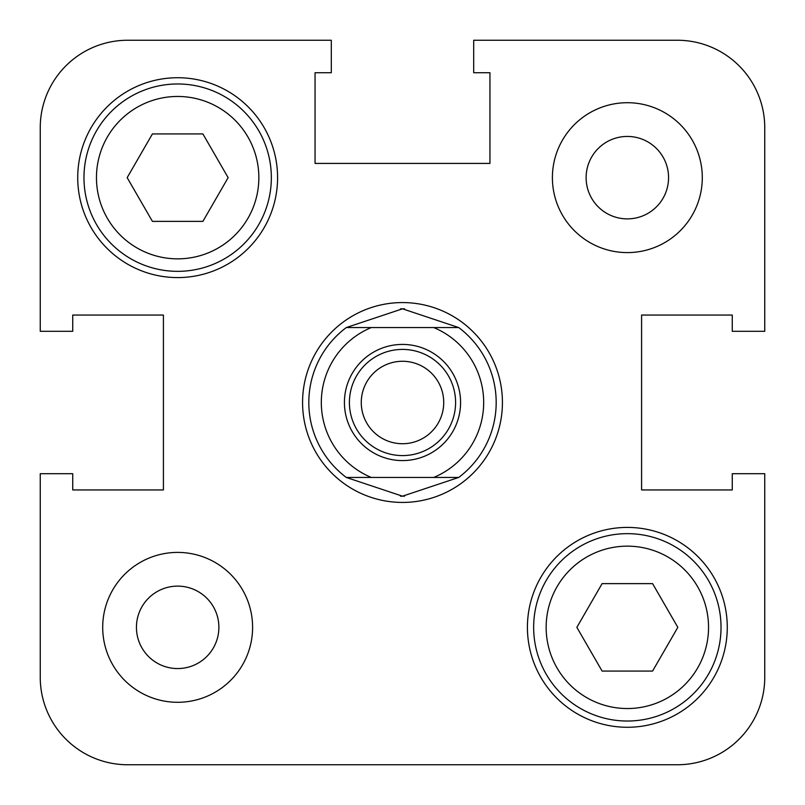 <?xml version="1.0" encoding="UTF-8"?>
<svg xmlns="http://www.w3.org/2000/svg" width="805" height="805" viewBox="0 0 805 805"><rect width="100%" height="100%" fill="white"/><g stroke="black" fill="none" stroke-linecap="round" stroke-linejoin="round"><path stroke-width="1.21" d="M308.818 402.5A93.682 93.682 0 0 1 346.291 327.555L371.276 327.555A81.194 81.194 0 0 0 371.276 477.446L458.709 477.446L402.5 496.182L346.291 477.446L371.276 477.446L346.291 477.446A93.682 93.682 0 0 1 346.291 327.555L402.5 308.818A93.682 93.682 0 0 0 400.447 308.838M502.431 402.5A99.931 99.931 0 0 0 402.5 302.569A99.931 99.931 0 0 0 302.569 402.5A99.931 99.931 0 0 0 402.5 502.431A99.931 99.931 0 0 0 502.431 402.5A99.931 99.931 0 0 0 402.5 302.569A99.931 99.931 0 0 0 302.569 402.5A99.931 99.931 0 0 0 402.5 502.431A99.931 99.931 0 0 0 502.431 402.5M404.553 308.838A93.682 93.682 0 0 0 402.5 308.818L458.709 327.555A93.682 93.682 0 0 1 458.709 477.446L433.724 477.446A81.194 81.194 0 0 0 433.724 327.555L458.709 327.555A93.682 93.682 0 0 1 458.709 477.446M400.447 496.162A93.682 93.682 0 0 0 404.553 496.162M460.581 402.5A58.081 58.081 0 0 1 402.5 460.581A58.081 58.081 0 0 1 344.419 402.5A58.081 58.081 0 0 1 402.5 344.419A58.081 58.081 0 0 1 460.581 402.5M349.41 402.5A53.09 53.09 0 0 0 402.5 455.59A53.09 53.09 0 0 0 455.59 402.5A53.09 53.09 0 0 0 402.5 349.41A53.09 53.09 0 0 0 349.41 402.5M361.274 402.5A41.226 41.226 0 0 0 402.5 443.726A41.226 41.226 0 0 0 443.726 402.5A41.226 41.226 0 0 0 402.5 361.274A41.226 41.226 0 0 0 361.274 402.5M346.291 327.555L458.709 327.555M40.25 331.298L72.732 331.298L72.732 315.057L163.415 315.057L72.732 315.057L163.415 315.057L163.415 489.943L163.415 315.057L163.415 489.943L72.732 489.943L163.415 489.943L72.732 489.943L72.732 473.702L40.25 473.702L40.25 677.307A87.443 87.443 0 0 0 127.693 764.75L677.307 764.75A87.443 87.443 0 0 0 764.75 677.307L764.75 473.702L732.268 473.702L732.268 489.943L641.585 489.943L732.268 489.943L641.585 489.943L641.585 315.057L641.585 489.943L641.585 315.057L732.268 315.057L641.585 315.057L732.268 315.057L732.268 331.298L764.75 331.298L764.75 127.693A87.443 87.443 0 0 0 677.307 40.25L473.702 40.25L473.702 72.732L489.943 72.732L489.943 163.415L489.943 72.732L489.943 163.415L315.057 163.415L489.943 163.415L315.057 163.415L315.057 72.732L315.057 163.415L315.057 72.732L331.298 72.732L331.298 40.25L127.693 40.25A87.443 87.443 0 0 0 40.25 127.693L40.25 331.298L40.25 127.693M331.298 40.25L127.693 40.25L331.298 40.25M721.028 627.347A93.682 93.682 0 0 1 627.347 721.028A93.682 93.682 0 0 1 533.655 627.347A93.682 93.682 0 0 1 627.347 533.655A93.682 93.682 0 0 1 721.028 627.347A93.682 93.682 0 0 0 627.347 533.655A93.682 93.682 0 0 0 533.655 627.347M271.345 177.653A93.682 93.682 0 0 1 177.653 271.345A93.682 93.682 0 0 1 83.972 177.653A93.682 93.682 0 0 1 177.653 83.972A93.682 93.682 0 0 1 271.345 177.653A93.682 93.682 0 0 0 177.653 83.972A93.682 93.682 0 0 0 83.972 177.653M702.292 177.653A74.946 74.946 0 0 0 627.347 102.708A74.946 74.946 0 0 0 552.401 177.653A74.946 74.946 0 0 0 627.347 252.599A74.946 74.946 0 0 0 702.292 177.653M252.599 627.347A74.946 74.946 0 0 0 177.653 552.401A74.946 74.946 0 0 0 102.708 627.347A74.946 74.946 0 0 0 177.653 702.292A74.946 74.946 0 0 0 252.599 627.347M277.584 177.653A99.931 99.931 0 0 0 177.653 77.723A99.931 99.931 0 0 0 77.723 177.653A99.931 99.931 0 0 0 177.653 277.584A99.931 99.931 0 0 0 277.584 177.653M727.277 627.347A99.931 99.931 0 0 0 627.347 527.416A99.931 99.931 0 0 0 527.416 627.347A99.931 99.931 0 0 0 627.347 727.277A99.931 99.931 0 0 0 727.277 627.347M136.437 627.347A41.226 41.226 0 0 1 177.653 586.121A41.226 41.226 0 0 1 218.88 627.347A41.226 41.226 0 0 1 177.653 668.563A41.226 41.226 0 0 1 136.437 627.347M586.121 177.653A41.226 41.226 0 0 1 627.347 136.437A41.226 41.226 0 0 1 668.563 177.653A41.226 41.226 0 0 1 627.347 218.88A41.226 41.226 0 0 1 586.121 177.653M40.25 473.702L40.25 677.307M602.1 671.068L652.583 671.068L677.83 627.347L652.583 583.625L602.1 583.625L576.863 627.347L602.1 671.068M127.17 177.653L152.417 221.375L202.9 221.375L228.137 177.653L202.9 133.932L152.417 133.932L127.17 177.653M546.152 627.347A81.194 81.194 0 0 0 627.347 708.541A81.194 81.194 0 0 0 708.541 627.347A81.194 81.194 0 0 0 627.347 546.152A81.194 81.194 0 0 0 546.152 627.347M96.459 177.653A81.194 81.194 0 0 0 177.653 258.848A81.194 81.194 0 0 0 258.848 177.653A81.194 81.194 0 0 0 177.653 96.459A81.194 81.194 0 0 0 96.459 177.653"/></g></svg>
